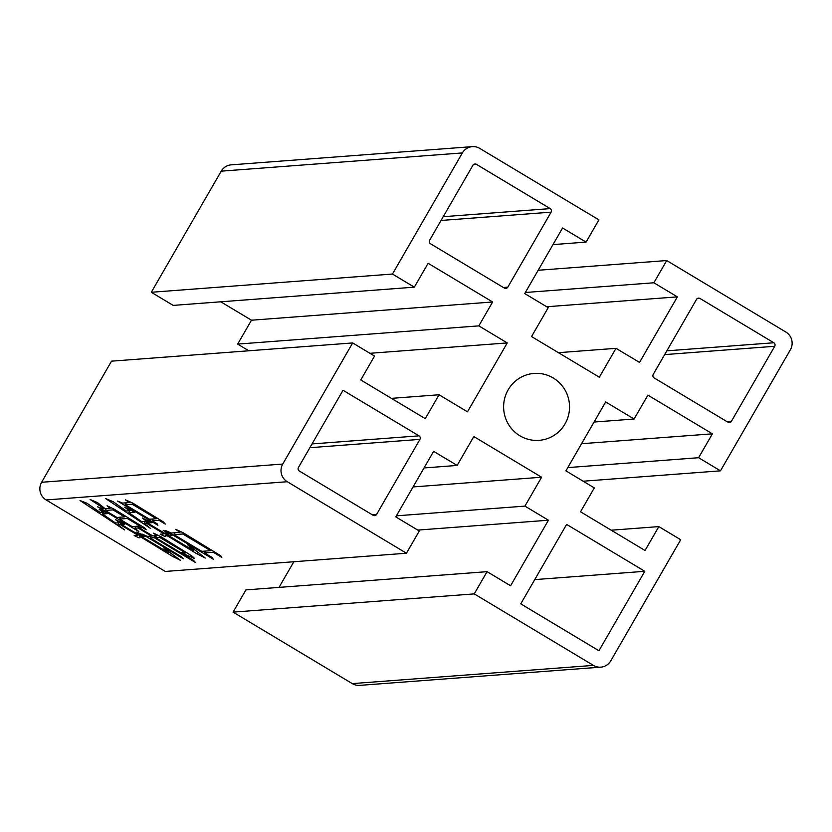 <?xml version="1.0" encoding="UTF-8"?>
<svg xmlns="http://www.w3.org/2000/svg" width="832" height="832" viewBox="0 0 832 832"><rect width="100%" height="100%" fill="white"/><g stroke="black" fill="none" stroke-linecap="round" stroke-linejoin="round"><path stroke-width="1.25" d="M519.896 435.781A33.55 32.958 85.7 0 0 539.105 440.346A33.55 32.958 85.7 0 0 568.693 414.523A33.55 32.958 85.7 0 0 553.259 377.998A33.55 32.958 85.7 0 0 534.05 373.433A33.55 32.958 85.7 0 0 504.462 399.256A33.55 32.958 85.7 0 0 519.896 435.781M165.308 524.098L159.026 520.333L152.204 520.853L157.144 523.806L157.903 525.262L117.53 501.051L122.606 503.09L129.23 502.59L125.434 499.845L132.496 502.944L163.654 522.101L165.308 524.098M221.822 557.398L213.294 552.282L204.495 552.947L212.118 557.523L213.325 559.25L165.329 530.462L171.298 533.042L179.91 532.386L175.76 529.37L183.175 532.75L220.615 555.672L221.822 557.398M165.298 571.449L46.124 499.949L287.269 481.728A12.906 12.678 -94.3 0 1 282.745 464.058L352.674 342.94L374.546 356.065L360.755 379.954L425.266 418.652L439.057 394.763L467.48 411.819L507.26 342.93L478.826 325.874L492.627 301.985L428.116 263.276L414.315 287.165L392.454 274.05L462.374 152.932A12.906 12.678 -94.3 0 1 479.721 148.387L598.905 219.877L586.082 242.102L562.567 227.999L524.722 293.561L548.226 307.663L531.544 336.554L599.342 377.218L616.023 348.327L639.527 362.43L677.373 296.878L653.869 282.776L666.702 260.551L785.876 332.051A12.906 12.678 -94.3 0 1 790.4 349.721L720.47 470.839L698.61 457.714L712.4 433.826L647.889 395.127L634.098 419.016L605.665 401.96L565.895 470.85L594.318 487.906L580.528 511.794L645.039 550.493L658.83 526.604L680.701 539.729L610.771 660.837A12.906 12.678 -94.3 0 1 593.424 665.392L474.24 593.892L487.074 571.667L510.578 585.77L548.434 520.218L524.919 506.116L541.601 477.225L473.814 436.55L457.132 465.442L433.618 451.339L395.772 516.901L419.286 531.003L406.453 553.228L165.298 571.449M406.453 553.228L287.269 481.728M183.362 553.634L181.574 552.562L185.38 553.03L183.29 551.522L159.515 537.264L155.47 537.566L193.69 560.435L195.343 562.432L154.18 537.67L150.124 537.971L181.522 556.806L183.279 558.792L142.012 534.04L147.337 536.37L151.486 536.047L138.029 527.977L134.867 528.216L138.861 531.554L97.604 506.792L102.669 508.841L104.354 508.706L90.095 499.491L97.448 502.57L105.05 508.654L110.188 508.269L107.047 505.783L114.161 509.184L144.862 528.07L146.172 529.786L142.584 527.634L139.318 527.883L152.776 535.954L156.728 535.652L153.587 533.166L160.701 536.567L185.921 552.23C191.225 555.422 194.064 557.534 194.459 558.553L183.362 553.634L183.778 552.926M168.21 535.392L193.326 550.462L187.47 544.544L189.01 545.334L205.296 558.043L196.934 553.821L166.826 535.496L165.1 536.536L160.181 534.186L164.133 533.884L146.193 523.12L144.113 523.276L150.665 528.538L105.674 498.607L113.131 501.686L126.308 510.994L129.272 510.765L124.727 507.166L134.836 512.158L128.804 512.616L141.721 521.643L146.474 521.279L142.272 517.962L151.934 522.683L147.576 523.016L165.516 533.78L167.398 533.634L163.207 530.317L172.765 535.049L168.21 535.392L169.374 533.374M166.442 533.707L165.1 536.536M141.898 536.775L168.802 552.916L163.602 547.862L180.326 560.227L172.858 556.556L140.608 536.869L139.09 537.898L134.16 535.538L137.914 535.257L119.974 524.493L117.894 524.649L124.54 529.911L80.059 500.552L87.162 503.339L99.986 512.377L102.762 512.158L99.258 509.402L107.921 513.594L102.482 513.999L115.502 523.016L119.465 522.714L115.617 519.678L124.821 524.129L121.264 524.399L139.204 535.163L140.483 535.059L136.646 532.022L145.85 536.474L141.898 536.775L142.896 535.049M140.421 535.07L139.09 537.898M583.159 481.208L720.47 470.839M644.8 571.303L566.623 524.399L520.759 603.845L598.936 650.749L644.8 571.303L534.747 579.613M443.227 216.705L550.202 208.614L476.403 164.341A2.579 2.538 -94.3 0 0 472.93 165.256L429.624 240.25A2.579 2.538 -94.3 0 0 430.529 243.786L504.338 288.07A2.579 2.538 -94.3 0 0 507.811 287.154L551.106 212.15L441.054 220.47M550.202 208.614A2.579 2.538 -94.3 0 1 551.106 212.15M666.827 350.844L773.812 342.763L700.003 298.48L697.122 298.698M773.812 342.763A2.579 2.538 -94.3 0 1 774.717 346.289L664.654 354.609M726.981 421.626L731.411 421.294L774.717 346.289M731.411 421.294A2.579 2.538 -94.3 0 1 727.938 422.209L654.139 377.926A2.579 2.538 -94.3 0 1 653.234 374.39L696.53 299.395A2.579 2.538 -94.3 0 1 700.003 298.48M312.031 443.934L419.016 435.843L343.023 390.26L298.438 467.48A2.579 2.538 -94.3 0 0 299.343 471.016L373.142 515.299A2.579 2.538 -94.3 0 0 376.615 514.384L419.921 439.379L309.858 447.699M419.016 435.843A2.579 2.538 -94.3 0 1 419.921 439.379M567.767 467.605L698.61 457.714M593.424 665.392L352.279 683.613A12.906 12.678 85.7 0 0 359.663 685.37L600.808 667.15M352.279 683.613L233.095 612.123L245.918 589.898L487.074 571.667M279.022 587.392L293.831 561.735M282.745 464.058L41.6 482.279A12.906 12.678 85.7 0 0 46.124 499.949M41.6 482.279L111.53 361.161L352.674 342.94M248.841 350.792L237.682 344.094L251.472 320.206L220.782 301.798M414.315 287.165L173.17 305.396L151.299 292.271L221.229 171.163L462.374 152.932M472.337 146.63L231.192 164.85A12.906 12.678 85.7 0 0 221.229 171.163M666.702 260.551L538.169 270.265M653.869 282.776L525.335 292.49M677.373 296.878L546.707 306.748M616.023 348.327L558.438 352.685M586.082 242.102L552.978 244.608M392.454 274.05L151.299 292.271M492.627 301.985L251.472 320.206M478.826 325.874L237.682 344.094M507.26 342.93L369.949 353.298M439.057 394.763L391.435 398.362M457.132 465.442L424.039 467.948M541.601 477.225L413.067 486.938M524.919 506.116L396.396 515.83M548.434 520.218L417.758 530.088M474.24 593.892L233.095 612.123M658.83 526.604L611.218 530.202M634.098 419.016L594.069 422.042M712.4 433.826L581.558 443.716M183.664 550.878L183.29 551.522M160.087 536.276L159.515 537.264M156.562 535.662L155.47 537.566M155.272 535.766L154.18 537.67M151.226 536.068L150.124 537.971M151.861 535.402L151.486 536.047M139.131 526.074L138.029 527.977M135.959 526.313L134.867 528.216M110.635 507.499L110.188 508.269M142.979 526.947L142.584 527.634M140.65 525.574L139.318 527.883M157.175 534.882L156.728 535.652M112.975 509.881L105.269 510.463L116.927 517.452L124.644 516.87L112.975 509.881L113.547 508.893M106.361 508.56L105.269 510.463M125.018 516.225L124.644 516.87M127.327 518.482L119.621 519.064L132.174 526.604L139.89 526.022L127.327 518.482L127.712 517.837M120.713 517.171L119.621 519.064M140.275 525.346L139.89 526.022M213.71 551.564L213.294 552.282M205.587 551.054L204.495 552.947M180.43 531.492L179.91 532.386M182.801 533.988L173.992 534.654L201.802 551.335L210.6 550.67L182.801 533.988L183.404 532.938M175.094 532.75L173.992 534.654M211.016 549.952L210.6 550.67M193.929 549.422L193.326 550.462M197.714 552.469L196.934 553.821M191.443 549.328L191.048 550.025M168.345 532.865L166.826 535.496M167.232 533.645L166.13 535.548M164.538 533.187L164.133 533.884M147.649 520.593L146.193 523.12M145.215 521.373L144.113 523.276M129.875 509.714L129.272 510.765M130.343 509.943L128.804 512.616M147.035 520.291L146.474 521.279M148.689 521.102L147.576 523.016M167.96 532.667L167.398 533.634M159.453 519.605L159.026 520.333M153.306 518.95L152.204 520.853M129.73 501.727L129.23 502.59M132.122 504.192L125.299 504.702L149.51 519.23L156.343 518.721L132.122 504.192L132.725 503.131M126.391 502.798L125.299 504.702M156.759 518.003L156.343 518.721M169.27 552.115L168.802 552.916M173.576 555.308L172.858 556.556M166.098 551.294L165.724 551.938M141.929 534.581L140.608 536.869M141.565 534.404L140.109 536.91M138.289 534.612L137.914 535.257M121.202 522.371L119.974 524.493M118.997 522.756L117.894 524.649M103.241 511.326L102.762 512.158M103.854 511.618L102.482 513.999M119.995 521.789L119.465 522.714M122.158 522.839L121.264 524.399M141.024 534.144L140.483 535.059M476.403 164.341L473.512 164.559M503.381 287.487L507.811 287.154M372.185 514.717L376.615 514.384M185.38 553.03L185.858 552.198"/></g></svg>
